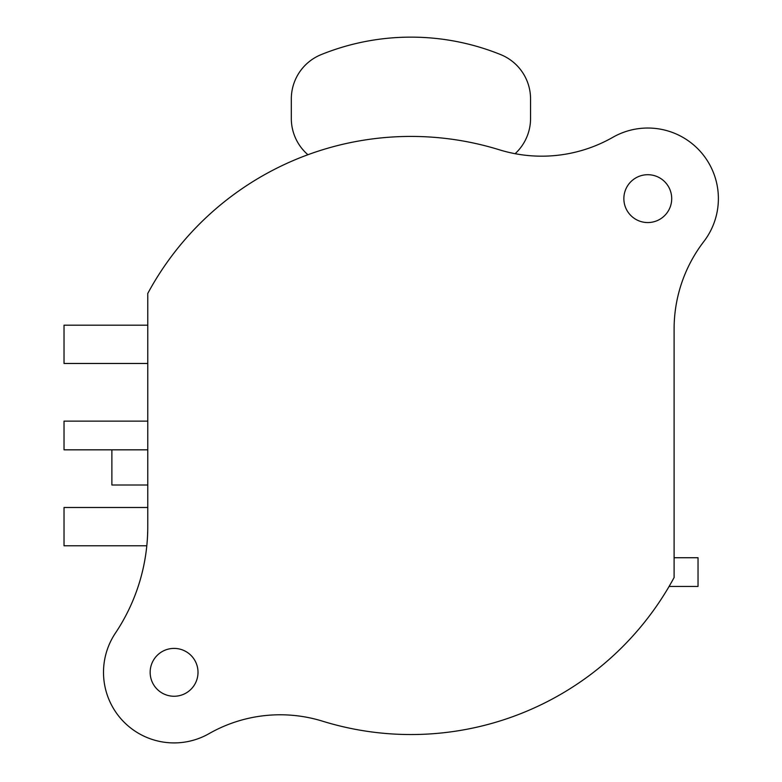 <?xml version="1.0" encoding="UTF-8"?>
<svg xmlns="http://www.w3.org/2000/svg" width="782" height="782" viewBox="0 0 782 782"><rect width="100%" height="100%" fill="white"/><g stroke="black" fill="none" stroke-linecap="round" stroke-linejoin="round"><path stroke-width="1.17" d="M671.709 198.628A23.929 23.929 0 0 1 647.789 222.557A23.929 23.929 0 0 1 623.86 198.628A23.929 23.929 0 0 1 647.789 174.709A23.929 23.929 0 0 1 671.709 198.628M147.769 293.436L147.769 526.628A191.395 191.395 0 0 1 115.433 633.078A70.576 70.576 0 0 0 209.048 733.643A143.546 143.546 0 0 1 322.585 721.19A299.056 299.056 0 0 0 674.104 577.527L674.104 328.997A143.546 143.546 0 0 1 703.78 241.599A70.576 70.576 0 0 0 612.814 137.319A143.546 143.546 0 0 1 499.287 149.773A299.056 299.056 0 0 0 147.769 293.436M198.012 672.334A23.929 23.929 0 0 1 174.083 696.254A23.929 23.929 0 0 1 150.154 672.334A23.929 23.929 0 0 1 174.083 648.405A23.929 23.929 0 0 1 198.012 672.334M147.769 325.185L64.026 325.185L64.026 363.464L147.769 363.464M147.769 507.498L64.026 507.498L64.026 545.777L146.801 545.777M147.769 421.127L64.026 421.127L64.026 449.836L147.769 449.836M147.7 531.604L147.524 536.217M147.29 540.176L147.045 543.226L147.28 540.186M147.524 536.237L147.7 531.564M674.064 577.605L672.412 580.625M670.985 583.147L669.939 584.985M669.842 585.161L669.089 586.441L698.033 586.441L698.033 557.732L674.104 557.732M147.769 485.006L111.875 485.006L111.875 449.836M307.922 154.728A47.849 47.849 0 0 1 291.315 118.483L291.315 98.952A47.849 47.849 0 0 1 321.216 54.593A239.243 239.243 0 0 1 500.656 54.593A47.849 47.849 0 0 1 530.558 98.952L530.558 118.483A47.849 47.849 0 0 1 515.103 153.702"/></g></svg>
